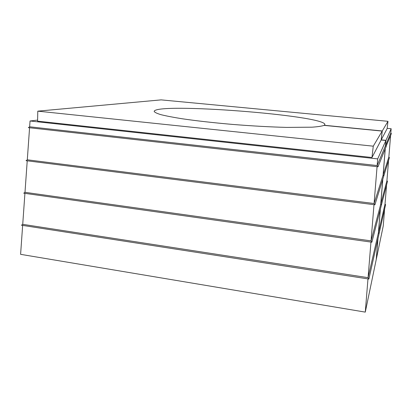 <?xml version="1.0" encoding="UTF-8"?>
<svg xmlns="http://www.w3.org/2000/svg" width="412" height="412" viewBox="0 0 412 412"><rect width="100%" height="100%" fill="white"/><g stroke="black" fill="none" stroke-linecap="round" stroke-linejoin="round"><path stroke-width="0.62" d="M377.068 166.68L374.081 203.518L383.088 175.152L385.225 148.897M373.988 204.676L371.052 240.881L380.729 204.187L382.748 179.359M370.954 242.081L368.071 277.667L378.407 232.785L380.312 209.337M367.973 278.898L365.279 312.121L376.228 259.581L377.912 238.852M378.407 232.785L379.091 233.619L368.884 279.042L368.071 277.667L22.727 224.334L21.476 225.225L368.884 279.042M380.729 204.187L381.419 205.027L371.876 242.21L371.052 240.881L24.993 192.316L23.736 193.192L371.876 242.21M383.088 175.152L383.783 175.996L374.915 204.795L374.081 203.518L27.3 159.805L26.033 160.665L374.915 204.795M385.483 145.668L386.183 146.518L378.005 166.783L377.155 165.557L385.483 145.668L385.905 140.487L381.157 140.003L382.192 131.093L324.053 125.372C321.916 126.154 317.93 126.757 312.105 127.179L286.69 127.406C270.231 126.978 252.206 125.984 232.605 124.424C213.164 122.74 196.2 120.829 181.718 118.692C173.045 117.296 166.129 115.957 160.953 114.67C156.859 113.434 154.593 112.332 154.16 111.358C155.983 102.274 324.502 115.242 324.908 124.496L324.244 125.269L382.264 130.975L387.98 121.308L161.123 99.879L37.796 111.152L373.267 146.178L382.192 131.093M373.267 146.178L371.974 157.508L381.157 140.003M37.6 120.113L30.05 120.984L377.696 158.888L385.905 140.487M377.696 158.888L377.155 165.557L29.638 126.783L28.366 127.627L378.005 166.783M390.591 135.589L388.851 157.013L383.16 174.935L385.287 148.737M29.571 127.761L27.3 159.805M388.573 160.448L386.919 180.713L387.507 181.306L381.491 204.749L381.157 204.707M27.228 160.814L24.993 192.316M386.919 180.713L380.801 203.909L382.815 179.132M386.58 184.921L385.019 204.069L378.484 232.45L380.384 209.054M24.921 193.357L22.727 224.334M384.617 209.023L383.242 225.956L376.311 259.194L377.995 238.507M22.65 225.405L20.6 254.333L365.279 312.121M378.484 232.45L379.164 233.285L385.606 204.63L385.019 204.069M379.164 233.285L378.772 233.233M380.801 203.909L381.491 204.749M383.16 174.935L383.85 175.78L389.438 157.626L388.851 157.013M383.85 175.78L383.582 175.749M386.245 146.363L385.55 145.513L390.808 132.952L391.4 133.591L386.039 146.342M37.796 111.152L37.58 121.143L371.974 157.508M382.264 130.975L381.229 139.864L387.115 128.642L387.98 121.308M385.55 145.513L385.967 140.348L381.229 139.864M385.967 140.348L391.153 128.729L387.151 128.338M391.153 128.729L390.808 132.952M30.05 120.984L29.638 126.783"/></g></svg>
